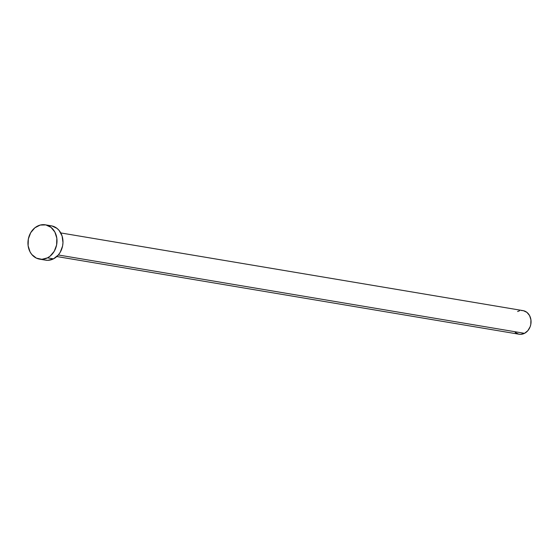 <?xml version="1.0" encoding="UTF-8"?>
<svg xmlns="http://www.w3.org/2000/svg" width="559" height="559" viewBox="0 0 559 559"><rect width="100%" height="100%" fill="white"/><g stroke="black" fill="none" stroke-linecap="round" stroke-linejoin="round"><path stroke-width="0.84" d="M56.815 256.532L519.08 334.226A11.963 9.929 -80.5 0 0 524.524 333.332L58.318 254.974L53.482 258.852L47.501 257.846A17.406 14.443 99.5 0 1 39.591 259.145A17.406 14.443 99.5 0 1 27.985 244.374A17.406 14.443 99.5 0 1 37.439 226.129A17.406 14.443 99.5 0 1 45.356 224.823A17.406 14.443 99.5 0 1 56.962 239.601A17.406 14.443 99.5 0 1 47.501 257.846L53.482 258.852A17.406 14.443 -80.5 0 0 62.943 240.608A17.406 14.443 -80.5 0 0 51.337 225.829L45.356 224.823M39.591 259.145L45.572 260.152A17.406 14.443 -80.5 0 0 53.482 258.852L47.885 260.319L45.062 260.061M49.024 225.668L51.847 225.927L56.997 228.379L59.128 230.476L62.091 236.01L62.978 242.613L62.587 246.002L60.211 252.298L58.318 254.974L524.524 333.332A11.963 9.929 -80.5 0 0 531.029 320.789A11.963 9.929 -80.5 0 0 523.049 310.629L60.784 232.935M47.501 257.846L41.904 259.313L36.391 258.139L31.8 254.506L30.081 251.927L28.118 245.736L28.341 238.979L30.717 232.677L34.875 227.792L40.199 225.067L45.866 224.921L51.016 227.373L54.866 232.048L56.829 238.232L56.606 244.996L54.23 251.298L50.065 256.183L47.501 257.846M517.606 311.524L519.5 310.797M521.456 310.518L523.399 310.692L526.941 312.376L529.583 315.59L530.931 319.846L530.784 324.493L530.142 326.742L527.85 330.662L524.524 333.332L520.674 334.338L518.731 334.156L515.195 332.472"/></g></svg>
